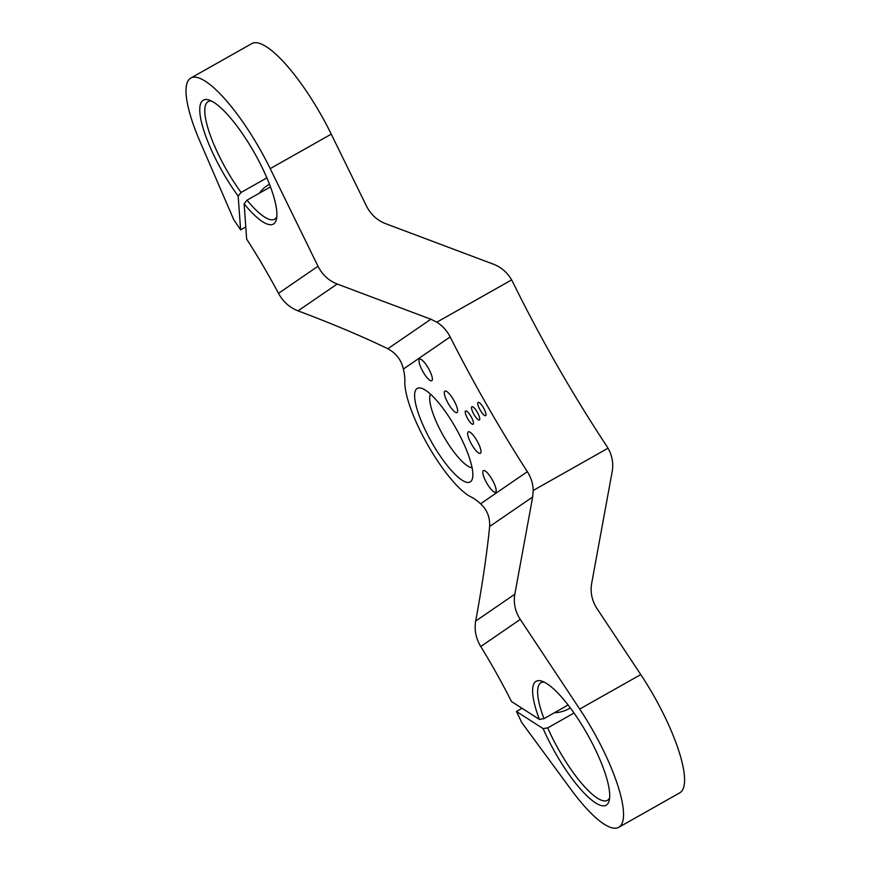 <?xml version="1.0" encoding="UTF-8"?>
<svg xmlns="http://www.w3.org/2000/svg" width="871" height="871" viewBox="0 0 871 871"><rect width="100%" height="100%" fill="white"/><g stroke="black" fill="none" stroke-linecap="round" stroke-linejoin="round"><path stroke-width="1.31" d="M544.244 682.124A67.535 17.594 -119.5 0 0 541 682.733A67.535 17.594 -119.5 0 0 540.662 682.94A67.535 17.594 -119.5 0 0 543.972 718.651L539.389 719.392A71.172 18.541 60.5 0 1 535.807 681.514A71.172 18.541 60.5 0 1 541.816 681.133A71.172 18.541 60.5 0 1 587.304 734.144A71.172 18.541 60.5 0 1 609.232 800.46A71.172 18.541 60.5 0 1 606.532 805A71.172 18.541 60.5 0 1 543.145 728.624L547.728 727.884A67.535 17.594 -119.5 0 0 607.435 800.34A67.535 17.594 -119.5 0 0 607.773 800.122A67.535 17.594 -119.5 0 0 609.624 797.869M211.435 101.003A67.535 17.594 -119.5 0 0 208.191 101.602A67.535 17.594 -119.5 0 0 207.853 101.809A67.535 17.594 -119.5 0 0 241.082 192.447L238.164 196.106A71.172 18.541 60.5 0 1 202.987 100.383A71.172 18.541 60.5 0 1 209.007 100.002A71.172 18.541 60.5 0 1 254.495 153.013A71.172 18.541 60.5 0 1 276.412 219.34A71.172 18.541 60.5 0 1 273.712 223.869A71.172 18.541 60.5 0 1 244.12 203.825L246.645 239.046A202.29 52.696 -119.5 0 1 278.491 293.342L318.002 266.243C322.314 274.768 328.705 280.691 337.186 284.022L430.884 319.232L436.817 322.172C442.501 325.754 446.954 330.675 450.165 336.935A399.408 104.052 -119.5 0 0 527.347 471.69C531.07 477.526 533.019 483.786 533.204 490.471L532.671 496.982L489.644 526.487C486.911 553.782 482.251 585.301 475.686 621.056L514.826 594.207L532.671 496.982M244.12 203.825L247.037 200.167A67.535 17.594 -119.5 0 0 274.615 219.209A67.535 17.594 -119.5 0 0 274.964 218.991A67.535 17.594 -119.5 0 0 276.815 216.737M478.092 402.413A7.621 1.982 -119.5 0 0 480.193 410.078A7.621 1.982 -119.5 0 0 485.637 415.674A7.621 1.982 -119.5 0 0 485.67 415.641A7.621 1.982 -119.5 0 0 483.568 407.976A7.621 1.982 -119.5 0 0 478.135 402.391A7.621 1.982 -119.5 0 0 478.092 402.413M471.832 406.713A7.621 1.982 -119.5 0 0 473.933 414.378A7.621 1.982 -119.5 0 0 479.366 419.964A7.621 1.982 -119.5 0 0 479.409 419.942A7.621 1.982 -119.5 0 0 477.308 412.277A7.621 1.982 -119.5 0 0 471.864 406.681A7.621 1.982 -119.5 0 0 471.832 406.713M465.571 411.003A7.621 1.982 -119.5 0 0 467.673 418.668A7.621 1.982 -119.5 0 0 473.105 424.253A7.621 1.982 -119.5 0 0 473.149 424.231A7.621 1.982 -119.5 0 0 471.048 416.567A7.621 1.982 -119.5 0 0 465.604 410.981A7.621 1.982 -119.5 0 0 465.571 411.003M480.454 453.312A12.346 3.212 60.5 0 1 480.4 453.345A12.346 3.212 60.5 0 1 471.592 444.297A12.346 3.212 60.5 0 1 468.195 431.885A12.346 3.212 60.5 0 1 468.25 431.853A12.346 3.212 60.5 0 1 477.058 440.9A12.346 3.212 60.5 0 1 480.454 453.312M457.112 412.549A12.346 3.212 60.5 0 1 457.046 412.582A12.346 3.212 60.5 0 1 448.249 403.534A12.346 3.212 60.5 0 1 444.841 391.123A12.346 3.212 60.5 0 1 444.907 391.079A12.346 3.212 60.5 0 1 453.715 400.127A12.346 3.212 60.5 0 1 457.112 412.549M431.831 380.714A12.346 3.212 60.5 0 1 431.766 380.747A12.346 3.212 60.5 0 1 422.968 371.71A12.346 3.212 60.5 0 1 419.561 359.288A12.346 3.212 60.5 0 1 419.626 359.255A12.346 3.212 60.5 0 1 428.423 368.302A12.346 3.212 60.5 0 1 431.831 380.714M259.395 193.188A14.883 6.935 -37.6 0 1 269.095 184.467A14.883 6.935 -37.6 0 1 269.466 184.26M570.32 707.894A14.883 6.358 157.9 0 1 569.231 708.537A14.883 6.358 157.9 0 1 554.62 712.63M470.449 481.805A53.741 14.001 60.5 0 1 432.158 443.121A53.741 14.001 60.5 0 1 417.046 388.553A53.741 14.001 60.5 0 1 421.586 388.27A53.741 14.001 60.5 0 1 455.936 428.292A53.741 14.001 60.5 0 1 472.485 478.375A53.741 14.001 60.5 0 1 470.449 481.805M430.503 394.138A42.842 11.16 -119.5 0 0 443.187 435.5A42.842 11.16 -119.5 0 0 472.06 467.705M568.132 704.998L543.972 718.651M514.826 594.207C513.346 603.08 515.153 611.486 520.27 619.423L579.716 709.059A96.583 25.161 60.5 0 1 619.15 827.047A96.583 25.161 60.5 0 1 618.671 827.352L679.718 792.871A96.583 25.161 -119.5 0 0 680.197 792.566A96.583 25.161 -119.5 0 0 640.762 674.579L597.081 608.709C591.964 600.772 590.157 592.367 591.649 583.505L612.215 471.407C613.598 463.372 612.193 455.642 608.023 448.206L606.782 446.192A399.408 104.052 -119.5 0 1 512.758 282.019L511.636 279.907C507.281 272.46 501.261 267.234 493.574 264.251L385.548 223.64C377.078 220.319 370.687 214.386 366.375 205.872L331.252 134.145A96.583 25.161 -119.5 0 0 251.893 43.55L190.847 78.031A96.583 25.161 60.5 0 1 270.206 168.626L318.002 266.243M618.671 827.352A96.583 25.161 60.5 0 1 571.278 789.855L521.707 722.505A202.29 52.696 60.5 0 0 516.449 711.476L543.145 728.624M241.082 192.447L266.864 177.88M495.61 492.082A12.346 3.212 60.5 0 1 495.555 492.126A12.346 3.212 60.5 0 1 486.747 483.078A12.346 3.212 60.5 0 1 483.351 470.667A12.346 3.212 60.5 0 1 483.405 470.623A12.346 3.212 60.5 0 1 492.213 479.671A12.346 3.212 60.5 0 1 495.61 492.082M520.27 619.423L480.759 646.522A202.29 52.696 60.5 0 1 511.517 701.547L539.389 719.392M480.759 646.522C475.871 638.378 474.183 629.885 475.686 621.056M489.644 526.487C490.046 518.125 487.597 511.135 482.284 505.518L480.563 503.776L527.347 471.69M238.164 196.106L240.625 229.868A202.29 52.696 -119.5 0 0 233.853 219.884L200.069 141.701A96.583 25.161 60.5 0 1 190.847 78.031M337.186 284.022L298.034 310.86C332.493 323.805 362.434 336.435 387.845 348.748C395.434 352.907 400.377 358.841 402.707 366.549L403.393 369.021A64.454 16.789 60.5 0 1 404.83 380.986A71.89 18.727 -119.5 0 0 428.249 445.81A71.89 18.727 -119.5 0 0 471.353 497.123A64.454 16.789 60.5 0 1 480.563 503.776M240.625 229.868L245.774 226.95M270.478 186.927L247.037 200.167M547.728 727.884L574.033 713.022M522.077 708.308L516.449 711.476M298.034 310.86C289.608 307.583 283.097 301.736 278.491 293.342M511.636 279.907L436.817 322.172M608.023 448.206L533.204 490.471M640.762 674.579L579.716 709.059M450.165 336.935L403.393 369.021M331.252 134.145L270.206 168.626M387.845 348.748L430.884 319.232"/></g></svg>
